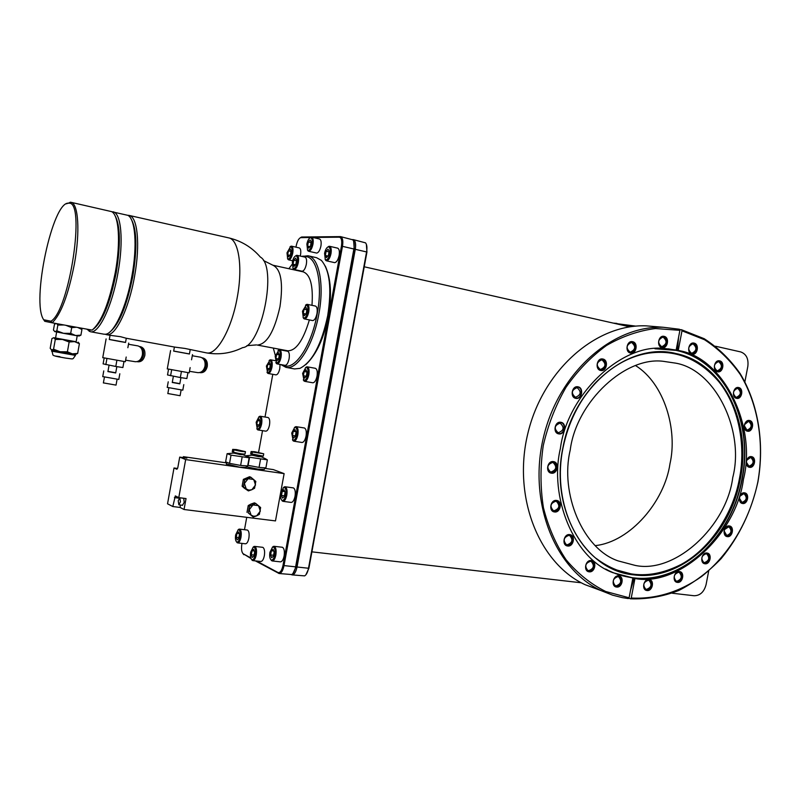 <?xml version="1.0" encoding="UTF-8"?>
<svg xmlns="http://www.w3.org/2000/svg" width="801" height="801" viewBox="0 0 801 801"><rect width="100%" height="100%" fill="white"/><g stroke="black" fill="none" stroke-linecap="round" stroke-linejoin="round"><path stroke-width="1.2" d="M596.154 558.397C622.417 577.952 650.812 579.934 681.341 564.335C711.548 547.914 733.636 511.428 739.413 478.738L739.723 477.066C745.681 445.967 739.193 406.728 718.697 381.516C697.281 356.916 671.669 347.864 641.861 354.382M174.668 347.083L184.961 348.445L206.418 352.871C218.983 355.053 231.068 353.311 242.673 347.634C261.777 346.012 277.667 266.573 260.355 257.061C251.864 247.259 241.321 240.871 228.706 237.877C238.678 239.369 242.983 266.893 237.276 297.261C231.699 329.301 216.63 355.624 206.418 352.871L206.298 352.84M59.935 356.675C52.255 355.514 53.837 355.934 64.691 357.927L65.622 358.077M600.5 590.327L585.04 584.67C539.083 563.453 512.53 497.361 527.719 433.972C542.527 370.483 595.774 323.724 646.247 325.857L655.408 326.628M679.899 330.332L655.488 328.54C638.737 330.653 622.407 336.3 606.507 345.471C591.248 356.565 577.751 370.503 566.027 387.263C555.664 405.306 548.074 424.74 543.258 445.566C540.204 466.683 540.264 487.368 543.418 507.614C548.305 527.098 555.874 544.49 566.107 559.789C577.631 573.506 590.818 584.069 605.686 591.488L629.115 597.786L628.304 598.567L622.337 597.626L612.555 595.143L601.181 590.657C554.753 569.191 527.969 501.987 543.438 437.426C558.517 372.775 612.465 325.146 663.458 327.299L679.448 329.251L679.899 330.332L676.154 350.037L665.851 348.665C622.517 341.997 567.268 394.352 560.39 448.47C548.905 496.53 573.686 558.507 612.875 572.675L634.132 578.232L630.467 590.637M633.201 326.407L619.704 324.565M635.944 326.137L614.457 323.374M743.708 493.596L743.929 493.646C747.483 497.431 746.842 500.355 742.016 502.417L739.363 498.162L739.784 500.985L742.397 503.198C747.944 500.825 748.675 497.461 744.6 493.116L739.804 496.3L743.708 493.596L742.487 493.316M750.637 457.421L750.697 457.441C754.422 461.186 753.841 464.129 748.945 466.252L746.302 462.077L746.802 464.91L749.335 467.013C754.963 464.57 755.623 461.196 751.338 456.88L748.585 457.581L746.662 460.285L750.637 457.421L749.285 457.161M678.567 337.331L677.396 350.407L676.154 350.037M677.396 350.407L678.247 350.498C723.794 357.096 757.095 426.512 743.408 479.469C736.519 533.616 679.829 587.243 634.943 578.512L634.132 578.232M744.59 492.855C749.886 493.486 747.764 504.55 742.547 503.489C737.23 502.888 739.363 491.764 744.59 492.855M751.528 456.66C756.815 457.381 754.692 468.455 749.486 467.313C744.179 466.623 746.312 455.479 751.528 456.66M664.129 336.37C669.886 337.421 667.684 349.076 661.996 347.574C656.209 346.553 658.432 334.828 664.129 336.37M661.496 346.553L661.966 346.613C666.913 344.14 667.343 341.016 663.258 337.261L662.727 337.191C657.811 339.714 657.401 342.838 661.496 346.553M632.65 341.707C638.567 342.758 636.334 354.563 630.497 353.051C624.56 352.04 626.803 340.165 632.65 341.707M630.007 352.009L630.447 352.07C635.553 349.596 636.004 346.443 631.789 342.608L631.288 342.538C626.222 345.071 625.791 348.225 630.007 352.009M602.863 359.018C608.91 360.039 606.667 371.954 600.7 370.483C594.622 369.501 596.875 357.506 602.863 359.018M600.229 369.421L600.54 369.461C605.866 367.038 606.357 363.864 602.012 359.919L601.631 359.859C596.355 362.342 595.884 365.526 600.229 369.421M578.012 386.823C584.169 387.784 581.906 399.779 575.839 398.367C569.651 397.436 571.914 385.371 578.012 386.823M575.378 397.266L575.478 397.286C581.065 394.983 581.636 391.789 577.171 387.704L577 387.674C571.453 390.047 570.913 393.241 575.378 397.266M560.91 422.297C567.128 423.168 564.865 435.203 558.728 433.872C552.48 433.031 554.753 420.925 560.91 422.297M558.277 432.75C563.964 430.527 564.605 427.344 560.179 423.178L560.079 423.158C554.412 425.321 553.751 428.505 558.117 432.71L558.277 432.75M553.521 461.616C559.759 462.387 557.496 474.402 551.348 473.171C545.08 472.44 547.343 460.355 553.521 461.616M550.898 472.029C556.475 469.927 557.196 466.763 553.08 462.537L552.7 462.447C547.143 464.49 546.392 467.654 550.457 471.919L550.898 472.029M556.635 500.455C562.833 501.126 560.58 513.071 554.472 511.949C548.244 511.308 550.497 499.293 556.635 500.455M554.022 510.778C559.448 508.785 560.249 505.661 556.435 501.406L555.814 501.256C550.407 503.198 549.586 506.312 553.341 510.597L554.022 510.778M569.761 534.607C575.879 535.178 573.646 547.013 567.619 545.992C561.471 545.451 563.714 533.536 569.761 534.607M567.168 544.81C572.425 542.888 573.286 539.814 569.731 535.579L568.94 535.368C563.694 537.251 562.823 540.315 566.317 544.58L567.168 544.81M591.278 560.57C597.276 561.07 595.063 572.765 589.156 571.814C583.128 571.353 585.351 559.579 591.278 560.57M588.695 570.632C593.811 568.75 594.682 565.716 591.318 561.541L590.457 561.311C585.351 563.143 584.46 566.167 587.774 570.372L588.695 570.632M618.702 575.929C624.55 576.39 622.367 587.944 616.6 587.043C610.722 586.612 612.925 574.998 618.702 575.929M616.129 585.861C621.115 583.979 621.987 580.995 618.722 576.89L617.871 576.65C612.895 578.492 612.004 581.476 615.218 585.601L616.129 585.861M649.1 579.564C654.807 580.014 652.635 591.408 647.018 590.527C641.291 590.117 643.473 578.652 649.1 579.564M646.527 589.366C651.423 587.473 652.264 584.51 649.05 580.485L648.259 580.274C643.383 582.127 642.522 585.08 645.696 589.135L646.527 589.366M679.468 571.554C685.035 572.014 682.883 583.278 677.406 582.387C671.819 581.967 673.981 570.632 679.468 571.554M676.905 581.246C681.731 579.323 682.532 576.39 679.298 572.435L678.617 572.264C673.801 574.147 672.99 577.08 676.174 581.055L676.905 581.246M707.003 553.03C712.449 553.531 710.317 564.695 704.95 563.764C699.493 563.303 701.636 552.079 707.003 553.03M704.439 562.642C709.235 560.68 709.976 557.756 706.682 553.871L706.142 553.741C701.356 555.674 700.595 558.587 703.859 562.502L704.439 562.642M729.331 525.957C734.677 526.517 732.555 537.601 727.288 536.62C721.911 536.089 724.044 524.935 729.331 525.957M724.464 529.581L729.531 526.257C733.446 530.652 732.645 534.007 727.138 536.32L726.647 536.199C724.715 535.378 723.874 533.626 724.114 530.933L726.757 535.519C731.553 533.516 732.244 530.592 728.84 526.768L724.484 529.531M749.526 420.495C754.842 421.306 752.71 432.44 747.483 431.198C742.147 430.427 744.289 419.223 749.526 420.495M744.289 425.701L747.003 430.177C751.899 428.004 752.439 425.041 748.645 421.286L744.479 424.61C745.371 421.907 746.933 420.595 749.155 420.695L749.285 420.715C753.651 425.031 753.02 428.435 747.403 430.928L747.333 430.918C745.2 430.267 744.189 428.515 744.299 425.651M738.652 387.544C744.039 388.445 741.886 399.669 736.59 398.347C731.183 397.486 733.336 386.182 738.652 387.544M736.049 397.326L736.269 397.356C741.095 395.083 741.596 392.089 737.761 388.375L737.501 388.335C732.695 390.648 732.214 393.641 736.049 397.326M719.658 360.861C725.145 361.832 722.983 373.186 717.576 371.784C712.069 370.843 714.242 359.419 719.658 360.861M717.045 370.763L717.396 370.813C722.212 368.45 722.672 365.416 718.777 361.712L718.387 361.651C713.601 364.065 713.15 367.098 717.045 370.763M694.077 343.118C699.694 344.14 697.511 355.644 691.974 354.182C686.327 353.191 688.53 341.616 694.077 343.118M691.453 353.161L691.884 353.231C696.74 350.788 697.18 347.714 693.195 343.999L692.715 343.929C687.889 346.412 687.468 349.486 691.453 353.161M262.548 547.303L262.988 547.423C264.49 548.675 264.941 551.448 264.34 555.764C263.559 559.398 262.398 561.301 260.856 561.491L260.816 561.481M253.006 547.273L254.948 546.502C256.44 547.734 256.881 550.517 256.27 554.863C255.469 558.567 254.317 560.48 252.806 560.61L251.504 559.408M247.239 530.042L247.619 530.142C249.041 531.313 249.451 533.987 248.871 538.172C248.11 541.746 246.988 543.619 245.517 543.799L245.476 543.799M237.977 529.922L239.769 529.201C241.181 530.352 241.582 533.035 240.981 537.251C240.21 540.885 239.099 542.768 237.657 542.898L236.445 541.766M282.172 547.243L282.633 547.363C284.235 548.655 284.725 551.519 284.115 555.954C283.304 559.709 282.082 561.671 280.44 561.861L280.4 561.851M272.32 547.243L274.413 546.422C276.005 547.684 276.485 550.557 275.854 555.033C275.023 558.848 273.812 560.82 272.21 560.95L270.798 559.659M293.186 487.869L293.506 487.949C295.138 489.071 295.649 491.854 295.038 496.28C294.167 500.204 292.886 502.257 291.184 502.417L282.973 501.336L281.572 500.004M283.314 487.659L285.306 486.818C286.938 487.919 287.429 490.713 286.798 495.178C285.927 499.163 284.655 501.216 282.973 501.336M268.005 417.511L268.145 417.541C269.617 418.422 270.067 420.946 269.486 425.121C268.625 429.006 267.404 431.028 265.812 431.178L265.672 431.148M258.713 417.011L260.335 416.27C261.807 417.131 262.237 419.664 261.637 423.869C260.776 427.804 259.564 429.827 257.992 429.947L256.811 428.755M294.418 427.534L296.16 426.663L304.48 428.004C306.142 428.976 306.663 431.669 306.052 436.094C305.131 440.2 303.789 442.322 302.017 442.472L301.837 442.432M296.16 426.663L296.3 426.693C297.962 427.634 298.473 430.337 297.842 434.793C296.921 438.948 295.589 441.081 293.827 441.201L292.445 439.829M280.02 364.435L279.789 368.59C278.878 372.635 277.607 374.738 275.955 374.878L268.125 373.476L266.993 372.265M269.096 360.54L270.618 359.809C272.11 360.52 272.56 362.973 271.97 367.168C271.058 371.264 269.797 373.366 268.165 373.486M305.481 367.659L307.244 366.818L315.404 368.32C317.096 369.121 317.637 371.724 317.026 376.14C316.055 380.435 314.643 382.648 312.801 382.778L312.76 382.768M307.244 366.818L307.254 366.818C308.936 367.589 309.476 370.212 308.846 374.658C307.874 378.993 306.473 381.216 304.64 381.326L303.279 379.914M299.063 247.899L299.294 247.93C300.685 248.64 301.106 250.933 300.535 254.798L300.265 256.05M290.002 246.838L291.534 246.167C292.926 246.838 293.336 249.131 292.755 253.046C291.834 257.221 290.513 259.494 288.821 259.874L287.509 258.573M337.401 248.13L337.672 248.16C339.234 248.941 339.714 251.364 339.123 255.439C338.122 259.834 336.66 262.237 334.738 262.648L334.468 262.618M327.769 247.058L329.561 246.287C331.123 247.018 331.594 249.451 330.993 253.587C329.992 258.022 328.54 260.435 326.628 260.826L325.096 259.324M319.319 238.988L319.579 239.018C321.051 239.759 321.491 242.102 320.921 246.047C319.949 250.312 318.558 252.665 316.745 253.086L308.585 251.264L307.384 249.892M310.007 237.887L311.659 237.176C313.121 237.867 313.551 240.22 312.971 244.215C312 248.52 310.618 250.883 308.816 251.284L308.585 251.264M325.296 266.072C330.963 278.588 331.964 295.209 328.31 315.924C323.954 338.362 316.435 354.613 305.762 364.675M301.957 256.43L307.995 255.759L316.575 257.702L321.331 260.355C329.792 270.167 331.914 288.64 327.689 315.754C321.511 344.52 312.27 362.052 299.954 368.36L294.588 368.931L285.977 367.369L280.861 364.585M251.834 559.659L251.674 559.559C250.473 558.297 250.142 555.844 250.673 552.209L253.206 547.163L254.107 547.173C255.439 548.274 255.839 550.758 255.289 554.632C254.448 558.357 253.296 560.039 251.834 559.659M236.736 541.987L236.585 541.887C235.454 540.685 235.144 538.322 235.674 534.808L238.137 529.831L238.948 529.841C240.21 530.873 240.57 533.266 240.03 537.03C239.229 540.655 238.127 542.307 236.736 541.987M271.199 559.969L271.008 559.849C269.747 558.527 269.386 556.004 269.927 552.289L272.57 547.103L273.552 547.103C274.973 548.234 275.404 550.808 274.833 554.793C273.972 558.637 272.761 560.36 271.199 559.969M282.092 500.385L281.792 500.204C280.58 498.923 280.25 496.5 280.781 492.935L283.584 487.519L284.455 487.489C285.897 488.48 286.347 490.963 285.787 494.958C284.906 498.823 283.684 500.625 282.092 500.385M257.301 429.086L256.15 422.307L258.893 416.931L259.514 416.89C260.826 417.661 261.216 419.924 260.685 423.669C259.864 427.344 258.733 429.146 257.301 429.086M293.086 440.28L291.724 433.051L294.688 427.404L295.449 427.354C296.921 428.195 297.381 430.608 296.821 434.593C295.949 438.477 294.698 440.37 293.086 440.28M267.574 372.625L266.393 366.057L269.807 360.41C271.139 361.051 271.539 363.243 271.008 366.988C270.187 370.683 269.046 372.555 267.574 372.625M304.03 380.415L302.628 373.416L305.752 367.519L306.393 367.459C307.904 368.16 308.375 370.493 307.814 374.467C306.933 378.382 305.672 380.365 304.03 380.415M288.27 258.983L287.639 258.713L287.008 252.816L290.503 246.718C291.894 247.098 292.325 249.151 291.794 252.886C290.963 256.62 289.792 258.653 288.27 258.983M326.067 259.884L325.296 259.554L324.575 253.346C325.326 249.842 326.488 247.699 328.05 246.938L328.44 246.868C330.012 247.269 330.513 249.451 329.952 253.416C329.061 257.381 327.769 259.534 326.067 259.884M308.265 250.373L307.554 250.072L306.883 244.055C307.624 240.62 308.735 238.528 310.227 237.797L310.568 237.737C312.05 238.107 312.51 240.21 311.969 244.055C311.108 247.899 309.877 250.012 308.265 250.373M307.995 255.759C319.078 257.532 324.485 284.505 318.868 313.952C313.451 345.031 297.371 370.302 285.977 367.369M303.018 256.67L304.911 256.51C316.745 255.909 323.053 283.194 317.226 313.662C311.899 344.19 296.09 368.981 284.946 365.937L282.072 364.805M275.354 355.474L273.291 348.075M732.745 477.606C726.637 526.287 675.113 574.137 635.133 565.396L618.042 560.87C582.577 548.915 559.839 493.146 570.222 450.072C576.309 401.541 626.462 354.753 665.17 361.601L673.591 362.843C714.492 367.809 745.11 430.007 732.745 477.606M595.333 545.621C630.707 541.756 664.64 501.056 669.956 463.859C677.836 429.706 664.409 383.599 635.624 365.616M246.468 465.862L246.187 467.434L239.869 467.233L226.423 463.969M247.209 456.64L249.141 457.792L247.659 465.952L240.62 465.431L229.537 463.348L231.028 455.138L227.114 453.676L229.096 453.516M226.613 462.217L228.545 462.968L225.632 461.837L227.114 453.676M264.69 467.824L264.41 469.386L258.292 469.196L246.308 466.783M265.371 458.703L267.354 459.854L265.882 467.914L259.053 467.404L248.1 465.361L249.582 457.251L245.587 455.789L247.559 455.619M179.835 497.791L180.455 501.867L178.843 504.81L178.222 500.745L179.835 497.791L183.719 498.312L184.22 502.347L182.468 505.251M304.801 257.091L305.021 257.121C306.483 257.862 306.933 260.245 306.342 264.26C305.381 268.535 304 270.858 302.217 271.239L302.007 271.209M295.409 256.04L297.021 255.329C298.483 256.02 298.923 258.403 298.322 262.478C297.361 266.793 296 269.126 294.227 269.486L292.856 268.135M287.629 351.259L287.639 351.259C289.211 352.019 289.692 354.533 289.091 358.808C288.14 363.033 286.798 365.206 285.066 365.356L277.016 363.884L275.814 362.603M278.017 350.508L279.609 349.747C281.171 350.478 281.652 353.001 281.031 357.316C280.08 361.571 278.748 363.764 277.036 363.884M315.344 306.042L315.474 306.062C317.076 306.843 317.576 309.366 316.976 313.632C315.974 318.017 314.543 320.34 312.68 320.59L304.39 318.918L303.088 317.516M305.531 305.151L307.274 304.36C308.876 305.111 309.366 307.634 308.745 311.949C307.754 316.375 306.332 318.708 304.48 318.938L304.39 318.918M309.366 319.929C303.148 340.645 295.929 350.928 287.709 350.788L257.331 345.061C266.853 344.24 274.403 331.444 279.97 306.663C283.394 282.933 281.031 269.116 272.881 265.211L263.529 260.555M293.667 268.575L293.016 268.295L292.335 262.167C293.066 258.743 294.157 256.67 295.619 255.95L295.97 255.899C297.421 256.31 297.872 258.443 297.321 262.307C296.46 266.162 295.249 268.255 293.667 268.575M276.455 363.003L275.194 356.245L278.758 350.367C280.16 351.008 280.59 353.261 280.04 357.136C279.189 360.951 277.987 362.903 276.455 363.003M303.909 318.017L303.289 317.727L302.498 311.219L306.282 304.971C307.804 305.521 308.275 307.784 307.714 311.769C306.833 315.724 305.561 317.807 303.909 318.017M251.824 489.721L248.901 490.142L246.247 488.97L244.395 483.454L248.12 478.708L253.687 479.479L255.539 484.985L251.824 489.721L248.39 490.913L243.434 486.738L244.685 479.899L250.883 477.246L255.819 481.441L254.578 488.26L251.824 489.721M256.65 515.854L253.737 516.295L251.103 515.153L249.261 509.686L252.966 504.93L258.513 505.651L260.345 511.108L256.65 515.854L253.236 517.045L248.3 512.95L249.542 506.132L255.719 503.439L260.625 507.554L259.384 514.342L256.65 515.854M242.973 454.618L234.102 453.036M249.141 457.792L231.028 455.138M261.226 456.72L252.505 455.158M267.354 459.854L249.582 457.251M110.198 335.329L120.571 336.7L126.298 338.262L125.537 342.448L119.719 341.466L109.286 339.494L110.037 335.299M127.81 215.309L129.111 215.419C137.562 216.53 140.395 244.716 134.568 276.245C128.811 309.496 115.114 337.161 106.523 334.658L105.281 334.257M242.943 454.057L242.833 454.668L240.04 454.537L234.092 453.126M261.216 456.17L261.106 456.77L258.403 456.64L252.485 455.238M173.667 351.108L189.426 354.002L190.167 349.897M131.174 219.124C136.811 228.946 137.382 247.889 132.876 275.955C126.868 305.842 119.169 324.555 109.767 332.075M236.475 449.571L245.466 451.654C243.474 451.854 239.639 451.253 233.942 449.852L232.69 449.371L236.475 449.571M254.758 451.724L263.719 453.797L252.385 452.014L251.093 451.534L254.758 451.724M189.436 353.942L173.677 351.048M167.289 368.86L189.196 372.835L190.137 367.599M111.719 211.694L127.86 215.339C135.349 218.783 137.432 245.967 131.955 275.714C126.488 307.143 113.912 334.087 105.342 334.247L103.89 334.177M113.031 211.794C121.221 212.836 123.795 241.131 117.957 272.851C112.16 306.302 98.713 334.177 90.393 331.724L86.788 329.141M125.547 342.397L109.296 339.414M102.758 357.636L125.346 361.722L126.188 357.026M197.687 372.615L197.857 372.645C201.462 372.785 203.855 370.593 205.026 366.057C205.517 361.291 203.995 358.337 200.48 357.176L192.28 355.764M114.783 215.229C120.35 224.851 120.841 243.965 116.255 272.55C110.158 302.998 102.488 321.902 93.246 329.251M91.604 330.022L89.241 330.182L87.259 329.221M135.089 361.692L135.249 361.712C138.833 361.842 141.216 359.589 142.398 354.953C142.898 350.077 141.407 347.063 137.922 345.892L128.48 344.26M66.363 203.804L70.878 202.283L111.529 211.604C118.898 214.668 120.851 242.122 115.314 272.31C109.176 303.028 101.447 322.302 92.105 330.112L52.095 322.793L50.954 321.221L43.715 319.769C31.019 302.438 52.676 200.27 68.726 203.224C86.057 200.11 69.517 310.718 50.954 321.221M70.878 202.283C78.378 203.164 80.29 231.719 74.403 263.94C68.255 295.118 60.826 314.733 52.095 322.793L44.756 321.301L43.715 319.769M172.265 382.467L179.804 383.829L180.926 377.641M107.925 371.574L115.714 372.956L116.846 366.628M200.28 372.675L200.44 372.695C203.885 372.835 206.167 370.743 207.289 366.427C207.749 361.882 206.298 359.058 202.943 357.957L202.092 357.807M199.789 372.555C202.993 372.245 205.066 370.132 206.027 366.217C206.498 362.042 205.216 359.259 202.182 357.867M137.892 361.772L138.032 361.802C141.457 361.922 143.729 359.769 144.861 355.354C145.341 350.708 143.92 347.834 140.596 346.723L139.524 346.533M137.121 361.631C140.365 361.401 142.488 359.238 143.499 355.123C143.98 350.748 142.668 347.894 139.574 346.563M179.845 383.639L172.295 382.287M167.229 387.374L182.798 390.167L183.799 384.61M115.744 372.765L107.955 371.384M102.748 376.59L118.808 379.444L119.82 373.767M167.83 393.521L180.095 395.714L181.106 390.087M55.579 338.022L76.155 341.757L77.216 335.769M103.389 382.888L116.035 385.111L117.066 379.364M72.33 353.852L75.905 354.242L77.657 353.431L72.33 353.852L60.255 351.749L67.404 351.809L72.33 353.852M51.334 349.867L60.255 351.749L53.557 349.236L55.299 339.414L62.448 339.464L69.146 341.987L67.404 351.809M53.627 337.742L51.925 338.583L50.193 348.325L51.654 350.007L53.557 349.236M69.146 341.987L74.513 341.616L53.827 337.772L55.299 339.414M76.165 341.687L74.513 341.616L79.399 343.689L77.657 353.431M79.399 343.689L78.148 342.167M53.657 337.732L55.589 337.952M75.604 335.499L79.119 336.019L80.921 335.158L75.604 335.499L63.539 333.326L70.688 333.376L75.604 335.499M54.648 331.564L63.539 333.326L56.831 330.813L57.852 325.076L64.01 324.976M55.92 323.494L54.458 324.375L53.447 330.062L54.909 331.654L56.831 330.813M65.882 325.316L71.71 327.639L70.688 333.376M56.741 323.644L57.852 325.076M77.777 327.489L81.932 329.471L80.921 335.158M71.71 327.639L76.395 327.239M81.932 329.471L80.751 328.04M104.15 358.067L103.109 363.874L115.795 366.468L122.883 367.549L123.945 361.641M168.54 369.261L167.519 374.938L180.325 377.551L186.863 378.543L187.915 372.765M106.923 358.638L105.852 364.625M116.866 360.48L115.795 366.468M171.644 369.902L170.593 375.739M181.386 371.704L180.325 377.551M250.693 453.726L263.299 456.139L263.699 453.937M232.29 451.594L233.512 452.225C239.199 453.636 243.043 454.237 245.036 454.017L245.436 451.804M306.953 309.536L306.172 313.772L304.32 315.724L303.249 313.451L304.02 309.236L305.872 307.274L306.953 309.536M305.952 314.002L303.249 313.451M306.893 309.827L304.02 309.236M279.339 354.883L278.598 358.988L276.856 360.78L275.874 358.478L276.625 354.392L278.347 352.59L279.339 354.883L276.625 354.392M278.598 358.978L275.874 358.478M296.6 260.225L295.849 264.34L294.067 266.343L293.046 264.25L293.797 260.145L295.569 258.132L296.6 260.225M295.459 264.781L293.046 264.25M296.5 260.756L293.797 260.145M259.053 467.404L260.535 459.293M256.29 466.893L250.873 465.872M240.62 465.431L242.122 457.211M237.827 464.9L232.34 463.879M228.545 462.968L229.537 463.348M249.542 506.132L248.24 505.541L250.983 504.049L254.398 502.858L255.719 503.439M248.3 512.95L253.236 517.045M246.998 512.34L248.24 505.541M248.39 490.913L244.285 488.139L242.132 486.197L243.434 486.738M242.132 486.197L243.374 479.368L244.685 479.899M243.374 479.368L249.572 476.725L250.883 477.246M303.118 271.839L303.178 271.849C310.387 274.503 313.321 285.667 311.979 305.341M264.16 467.784L260.786 467.534M245.887 465.822L242.413 465.561M288.891 268.715L292.085 264.38M180.445 505.02L180.015 507.433L172.806 506.532L175.319 495.929L178.783 497.621L186.032 498.552L184.05 509.506L180.015 507.433M178.783 497.621L185.662 459.574L284.125 473.621L275.484 520.91L184.05 509.506M183.199 457.601L183.359 456.68L186.883 458.132L179.714 457.101L177.822 467.584L176.911 469.266L174.007 467.994L177.572 468.485M311.219 242.002L310.468 246.107L308.665 248.15L307.614 246.097L308.365 242.012L310.157 239.96L311.219 242.002M309.997 246.648L307.614 246.097M311.098 242.643L308.365 242.012M329.151 251.284L328.38 255.519L326.478 257.602L325.366 255.459L326.127 251.254L328.02 249.161L329.151 251.284M327.899 256.04L325.366 255.459M329.041 251.925L326.127 251.254M291.093 250.883L290.373 254.868L288.67 256.831L287.689 254.818L288.41 250.853L290.112 248.881L291.093 250.883M289.972 255.329L287.689 254.818M290.993 251.434L288.41 250.853M307.053 372.135L306.282 376.34L304.44 378.132L303.379 375.739L304.14 371.554L305.982 369.742L307.053 372.135M306.302 376.26L303.379 375.739M307.033 372.075L304.14 371.554M270.348 364.805L269.627 368.77L267.975 370.483L267.043 368.23L267.754 364.285L269.416 362.563L270.348 364.805M269.637 368.7L267.043 368.23M270.327 364.755L267.754 364.285M296.08 432.15L295.309 436.345L293.496 438.007L292.455 435.474L293.216 431.298L295.028 429.626L296.08 432.15M295.389 435.934L292.455 435.474M295.899 431.719L293.216 431.298M260.045 421.396L259.324 425.351L257.692 426.933L256.781 424.57L257.501 420.635L259.123 419.033L260.045 421.396M259.384 424.991L256.781 424.57M259.894 421.016L257.501 420.635M285.066 492.415L284.295 496.6L282.513 498.122L281.491 495.459L282.252 491.283L284.035 489.761L285.066 492.415M284.435 495.849L281.491 495.459M284.755 491.624L282.252 491.283M274.132 552.159L273.371 556.335L271.609 557.706L270.618 554.923L271.379 550.758L273.141 549.366L274.132 552.159M273.572 555.253L270.618 554.923M273.732 551.028L271.379 550.758M239.429 534.567L238.708 538.512L237.126 539.844L236.265 537.251L236.976 533.326L238.558 531.984L239.429 534.567M238.888 537.561L236.265 537.251M239.099 533.576L236.976 533.326M254.638 552.069L253.897 556.124L252.235 557.466L251.314 554.753L252.045 550.718L253.707 549.366L254.638 552.069M254.087 555.063L251.314 554.753M254.257 550.968L252.045 550.718M183.359 456.68L226.623 462.898M264.6 468.345L273.301 469.596L284.125 473.621M185.662 459.574L179.714 457.101M174.007 467.994L167.539 503.799L172.806 506.532M312.891 237.456L339.314 237.186C341.496 237.697 342.207 240.67 341.446 246.107L282.983 565.476C281.782 570.733 280.11 573.065 277.957 572.495L256.59 561.02M295.959 247.169L296.18 245.977C297.151 241.411 298.613 238.638 300.575 237.657L310.478 237.486M250.733 557.886L243.154 553.791C241.582 552.109 241.151 548.865 241.862 544.049L241.982 543.398M244.485 529.711L246.738 517.326M258.573 452.385L262.528 430.668M265.011 417.031L272.791 374.317M250.943 558.507L242.853 553.511M300.195 237.827L301.827 237.006L340.555 236.615C342.648 237.587 343.289 240.811 342.488 246.267L283.995 565.706C282.903 570.753 281.291 573.356 279.149 573.526L255.389 560.89M340.555 236.615L352.83 239.829C354.242 241.522 354.593 244.555 353.892 248.921L295.589 566.968C294.768 570.993 293.476 573.516 291.714 574.547L279.149 573.526M353.662 241.211L354.262 249.081L296 566.888L292.936 573.536M678.247 350.498L681.991 330.813L704.5 339.714C718.317 348.645 730.212 360.19 740.194 374.357C758.297 404.435 764.534 443.644 757.846 481.922C749.876 519.959 729.521 554.472 701.546 576.54C679.949 591.819 655.578 599.418 631.238 598.017L634.943 578.512M629.115 597.786L632.82 578.262M352.54 239.579L353.311 239.619C355.424 240.6 356.085 243.804 355.294 249.241L297.011 567.118C295.919 572.134 294.287 574.728 292.115 574.898L291.424 574.667M679.548 329.491L679.879 330.282M680.029 329.611L681.541 329.742L681.991 330.813M681.541 329.742L704.209 338.713C718.117 347.704 730.101 359.339 740.154 373.606C758.377 403.894 764.655 443.374 757.926 481.902C751.478 511.078 739.203 536.66 721.09 558.667C708.334 571.964 694.247 582.567 678.837 590.467C662.948 596.595 646.818 599.378 630.437 598.798L631.238 598.017M630.437 598.798L629.015 598.277M715.523 346.232L740.695 351.919C746.322 353.982 748.705 358.808 747.834 366.407L744.89 381.787M708.675 571.103L706.082 584.62C704.099 591.959 700.094 595.674 694.097 595.744L672.099 593.211M353.311 239.619L365.516 242.843C366.928 244.565 367.279 247.569 366.588 251.864L308.485 568.36C307.684 572.325 306.393 574.838 304.63 575.879L292.115 574.898M305.862 574.858L308.886 568.289L366.948 252.025L366.357 244.245M364.235 266.783L629.826 326.848M581.306 582.788L311.899 551.849M616.47 586.712L615.418 586.422C611.734 581.666 612.755 578.242 618.472 576.129L619.453 576.4C623.198 581.115 622.207 584.55 616.47 586.712M589.025 571.493L587.964 571.193C584.159 566.357 585.191 562.883 591.048 560.77L592.039 561.04C595.904 565.836 594.903 569.321 589.025 571.493M567.488 545.661L566.517 545.401C562.502 540.495 563.503 536.97 569.531 534.818L570.432 535.058C574.517 539.914 573.536 543.448 567.488 545.661M554.342 511.619L553.551 511.418C549.246 506.482 550.197 502.908 556.405 500.675L557.116 500.855C561.501 505.741 560.58 509.326 554.342 511.619M551.218 472.85L550.698 472.74C546.042 467.824 546.913 464.19 553.291 461.847L553.721 461.947C558.457 466.803 557.626 470.447 551.218 472.85M558.607 433.561L558.407 433.521C552.62 432.49 554.943 421.216 560.68 422.538L560.78 422.558C566.627 423.499 564.385 434.853 558.607 433.561M575.709 398.057C569.942 397.246 571.844 385.942 577.571 387.033L577.781 387.063C583.579 387.934 581.566 399.268 575.829 398.077L575.709 398.057M600.57 370.192C595.574 365.727 596.114 362.062 602.182 359.208L602.622 359.269C607.619 363.804 607.048 367.459 600.93 370.242L600.57 370.192M630.367 352.77C625.521 348.425 626.012 344.79 631.829 341.877L632.41 341.957C637.246 346.362 636.735 349.997 630.868 352.84L630.367 352.77M661.856 347.294C657.16 343.028 657.631 339.444 663.278 336.53L663.889 336.61C668.585 340.936 668.084 344.52 662.397 347.364L661.856 347.294M691.834 353.902C687.248 349.677 687.729 346.142 693.276 343.289L693.836 343.359C698.412 347.644 697.901 351.178 692.324 353.972L691.834 353.902M717.436 371.504C712.95 367.289 713.461 363.794 718.968 361.031L719.418 361.101C723.894 365.356 723.363 368.85 717.816 371.564L717.436 371.504M736.439 398.067C732.024 393.842 732.585 390.387 738.101 387.724L738.402 387.774C742.807 392.049 742.237 395.494 736.68 398.107L736.439 398.067M704.81 563.453L704.139 563.293C700.394 558.798 701.265 555.443 706.762 553.231L707.383 553.381C711.178 557.846 710.317 561.201 704.81 563.453M677.266 582.077L676.424 581.856C672.76 577.281 673.701 573.917 679.238 571.754L680.009 571.954C683.734 576.49 682.812 579.864 677.266 582.077M646.888 590.207L645.916 589.947C642.272 585.281 643.263 581.886 648.87 579.764L649.771 580.004C653.476 584.63 652.505 588.034 646.888 590.207M617.751 574.607L632.71 577.992C682.092 584.74 732.545 536.83 742.367 478.047C753.881 420.395 724.314 359.959 675.984 350.127L668.254 348.856M605.626 569.03C614.187 573.696 623.198 576.6 632.66 577.731C681.931 584.48 732.294 536.66 742.096 477.997C753.591 420.465 724.074 360.15 675.834 350.347L654.948 348.765M675.814 353.752C723.363 363.304 752.119 423.439 739.814 480.019C729.471 536.119 681.03 581.136 633.871 574.627L614.007 569.261C575.619 553.801 552.029 500.074 563.043 447.599C573.356 391.118 621.316 347.954 665.331 352.25L675.814 353.752M675.964 353.531C723.613 363.113 752.419 423.379 740.084 480.079C729.721 536.29 681.19 581.396 633.921 574.888C585.651 570.853 549.566 509.776 562.943 447.579C574.027 385.932 629.646 341.626 675.964 353.531M618.983 571.193L633.511 574.507C681.511 581.166 730.642 534.377 739.964 477.106C750.867 421.316 722.112 363.113 675.433 353.702L667.974 352.48M51.534 351.118L75.414 355.394L75.604 354.312M251.965 454.367L252.385 452.014M251.414 451.674L250.993 454.017M233.512 452.225L233.942 449.852M232.991 449.501L232.56 451.874M179.164 498.192L174.418 497.581M243.364 553.922L243.915 554.723M277.957 572.495L278.528 573.336M282.983 565.476L308.886 568.289M341.446 246.107L366.948 252.025M339.314 237.186L340.165 236.575M301.026 237.587L301.827 237.006M614.007 569.261C575.649 553.811 552.059 500.094 563.073 447.599C568.279 422.798 578.743 401.551 594.472 383.859C615.789 361.611 639.408 351.068 665.331 352.25M256.46 344.911L246.888 345.672M75.394 355.504C71.94 359.909 74.703 359.138 65.662 358.087C62.258 357.406 54.308 356.415 52.926 355.033L51.735 350.027M585.04 584.67L601.181 590.657M646.247 325.857L663.458 327.299M613.326 323.113L616.92 323.414M727.358 526.377L728.469 526.668M745.571 429.927L746.943 430.167M260.856 561.491L252.806 560.61M245.517 543.799L237.657 542.898M280.44 561.861L272.21 560.95M265.812 431.178L257.992 429.947M302.017 442.472L293.827 441.201M312.801 382.778L304.64 381.326M292.655 260.746L288.62 259.844M334.508 262.618L326.397 260.796M251.674 559.559L252.225 560.37M236.585 541.887L237.116 542.678M271.008 559.849L271.569 560.69M281.792 500.204L282.332 501.046M256.951 428.895L257.461 429.706M292.665 440.049L293.186 440.9M267.134 372.405L267.634 373.226M303.489 380.145L304 381.006M287.639 258.713L288.1 259.564M325.296 259.554L325.767 260.455M307.554 250.072L308.015 250.943M226.373 464.27L226.733 462.307M182.608 505.291L178.843 504.81M302.037 271.219L294.037 269.466M293.016 268.295L293.496 269.176M275.975 362.763L276.485 363.614M303.289 317.727L303.779 318.618M233.622 453.076L227.434 453.676M252.025 455.188L245.847 455.789M174.798 347.103L126.288 338.262M110.308 335.349L106.523 334.658M234.072 453.236L234.212 452.445M252.465 455.358L252.605 454.567M174.408 347.033L173.667 351.128M170.583 350.568L167.269 368.951M103.99 334.197L90.393 331.724M106.102 338.923L102.738 357.737M197.857 372.645L189.467 371.324M88.28 329.862L89.301 331.374M135.249 361.712L125.627 360.19M173.376 376.26L172.255 382.518M109.056 365.216L107.915 371.614M200.44 372.695L199.689 372.585M138.032 361.802L137.071 361.641M168.24 381.817L167.219 387.474M103.77 370.903L102.728 376.7M168.851 387.894L167.82 393.611M56.641 332.014L55.569 338.072M104.42 377.121L103.369 382.978M68.726 203.224L70.288 202.202M128.701 343.058L127.86 347.714M192.49 354.593L191.549 359.799M250.673 453.877L251.093 451.534M232.26 451.744L232.69 449.371M228.706 237.877L129.111 215.419M261.567 456.89L265.181 458.643M243.294 454.788L246.958 456.55M305.802 305.031L306.603 304.41M278.227 350.417L278.998 349.807M295.619 255.95L296.41 255.359M303.178 271.849L272.881 265.211M315.474 306.062L307.274 304.36M287.639 351.259L279.609 349.747M305.021 257.121L297.021 255.329M302.347 256.52L302.958 256.06M310.227 237.797L311.018 237.206M328.05 246.938L328.851 246.328M290.182 246.768L290.953 246.197M305.752 367.519L306.533 366.888M269.276 360.46L270.017 359.859M294.688 427.404L295.449 426.753M258.893 416.931L259.634 416.32M283.584 487.519L284.335 486.848M272.58 547.103L273.311 546.412M238.137 529.831L238.858 529.191M253.206 547.163L253.937 546.492M319.579 239.018L311.659 237.176M337.672 248.16L329.561 246.287M299.294 247.93L291.534 246.167M275.053 360.62L270.628 359.809M268.025 417.521L260.215 416.25M293.226 487.879L285.036 486.748M282.222 547.243L274.002 546.302M247.289 530.042L239.429 529.101M262.598 547.303L254.568 546.392M243.154 553.791L243.684 554.572M300.575 237.657L301.336 237.096M747.133 421.046L748.534 421.276M725.045 535.068L726.337 535.418M747.483 465.952L748.855 466.232M740.434 502.047L741.756 502.357M748.124 420.525L749.155 420.695M746.322 430.738L747.333 430.918M748.214 466.783L749.225 466.993M750.287 456.67L751.288 456.87M741.135 502.898L742.096 503.128M743.498 492.865L744.349 493.056M725.726 535.949L726.647 536.199M728.389 525.947L729.1 526.147"/></g></svg>
